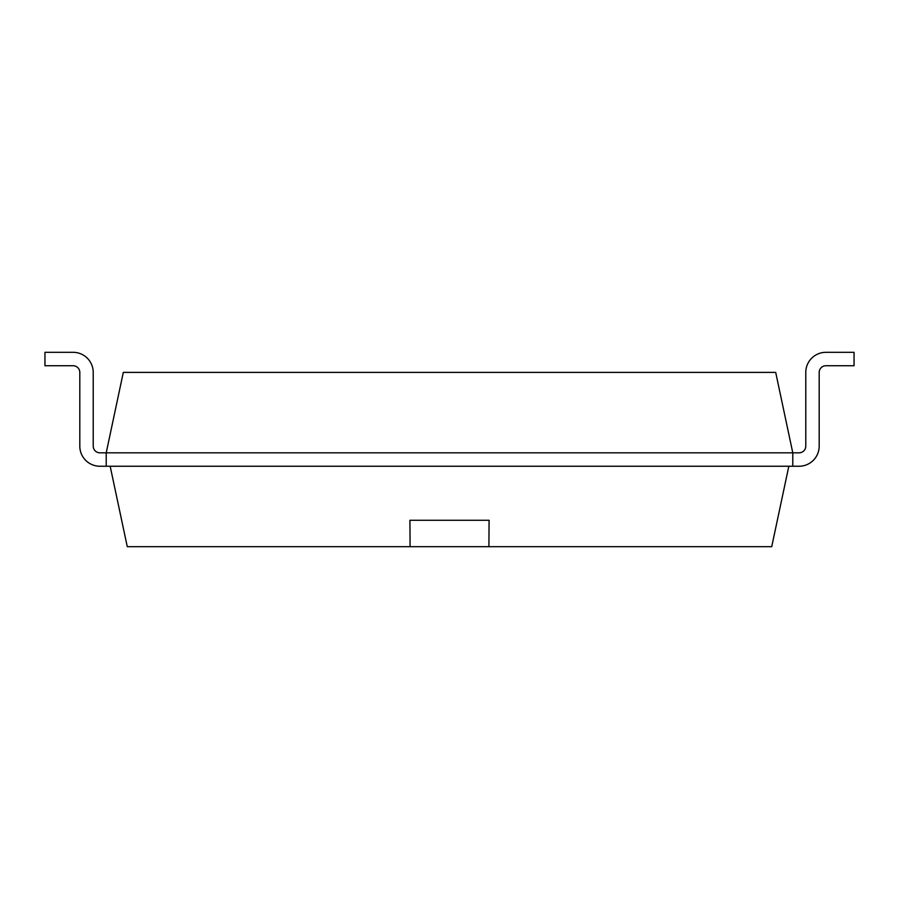 <?xml version="1.0" encoding="UTF-8"?>
<svg xmlns="http://www.w3.org/2000/svg" width="899" height="899" viewBox="0 0 899 899"><rect width="100%" height="100%" fill="white"/><g stroke="black" fill="none" stroke-linecap="round" stroke-linejoin="round"><path stroke-width="0.67" stroke-dasharray="4.5 3.37" d="M106.217 466.244L99.924 466.244A20.126 20.126 0 0 1 79.809 446.118A20.126 20.126 0 0 0 99.924 466.244A20.126 20.126 0 0 1 79.809 446.118A20.126 20.126 0 0 0 99.924 466.244L106.217 466.244L99.924 466.244A20.126 20.126 0 0 1 79.809 446.118A20.126 20.126 0 0 0 99.924 466.244A20.126 20.126 0 0 1 79.809 446.118A20.126 20.126 0 0 0 99.924 466.244L106.217 466.244L99.924 466.244A20.126 20.126 0 0 1 79.809 446.118A20.126 20.126 0 0 0 99.924 466.244A20.126 20.126 0 0 1 79.809 446.118A20.126 20.126 0 0 0 99.924 466.244L106.217 466.244L99.924 466.244A20.126 20.126 0 0 1 79.809 446.118A20.126 20.126 0 0 0 99.924 466.244A20.126 20.126 0 0 1 79.809 446.118A20.126 20.126 0 0 0 99.924 466.244L106.217 466.244L99.924 466.244A20.126 20.126 0 0 1 79.809 446.118A20.126 20.126 0 0 0 99.924 466.244A20.126 20.126 0 0 1 79.809 446.118A20.126 20.126 0 0 0 99.924 466.244L106.217 466.244L99.924 466.244A20.126 20.126 0 0 1 79.809 446.118A20.126 20.126 0 0 0 99.924 466.244A20.126 20.126 0 0 1 79.809 446.118A20.126 20.126 0 0 0 99.924 466.244L106.217 466.244L99.924 466.244A20.126 20.126 0 0 1 79.809 446.118A20.126 20.126 0 0 0 99.924 466.244A20.126 20.126 0 0 1 79.809 446.118A20.126 20.126 0 0 0 99.924 466.244L106.217 466.244L99.924 466.244A20.126 20.126 0 0 1 79.809 446.118A20.126 20.126 0 0 0 99.924 466.244A20.126 20.126 0 0 1 79.809 446.118A20.126 20.126 0 0 0 99.924 466.244L106.217 466.244L99.924 466.244A20.126 20.126 0 0 1 79.809 446.118A20.126 20.126 0 0 0 99.924 466.244A20.126 20.126 0 0 1 79.809 446.118A20.126 20.126 0 0 0 99.924 466.244L106.217 466.244L99.924 466.244A20.126 20.126 0 0 1 79.809 446.118A20.126 20.126 0 0 0 99.924 466.244A20.126 20.126 0 0 1 79.809 446.118L79.809 372.444L79.809 446.118A20.126 20.126 0 0 0 99.924 466.244L106.217 466.244L99.924 466.244A20.126 20.126 0 0 1 79.809 446.118L79.809 372.444A6.709 6.709 0 0 0 73.1 365.736L44.95 365.736L44.95 352.318L73.1 352.318A20.126 20.126 0 0 1 93.226 372.444A20.126 20.126 0 0 0 73.1 352.318A20.126 20.126 0 0 1 93.226 372.444L93.226 446.118A6.709 6.709 0 0 0 99.924 452.826A6.709 6.709 0 0 1 93.226 446.118L93.226 372.444A20.126 20.126 0 0 0 73.1 352.318A20.126 20.126 0 0 1 93.226 372.444A20.126 20.126 0 0 0 73.1 352.318A20.126 20.126 0 0 1 93.226 372.444L93.226 446.118A6.709 6.709 0 0 0 99.924 452.826A6.709 6.709 0 0 1 93.226 446.118L93.226 372.444A20.126 20.126 0 0 0 73.1 352.318A20.126 20.126 0 0 1 93.226 372.444A20.126 20.126 0 0 0 73.1 352.318A20.126 20.126 0 0 1 93.226 372.444L93.226 446.118A6.709 6.709 0 0 0 99.924 452.826A6.709 6.709 0 0 1 93.226 446.118L93.226 372.444A20.126 20.126 0 0 0 73.1 352.318A20.126 20.126 0 0 1 93.226 372.444A20.126 20.126 0 0 0 73.1 352.318A20.126 20.126 0 0 1 93.226 372.444L93.226 446.118A6.709 6.709 0 0 0 99.924 452.826A6.709 6.709 0 0 1 93.226 446.118L93.226 372.444A20.126 20.126 0 0 0 73.1 352.318A20.126 20.126 0 0 1 93.226 372.444A20.126 20.126 0 0 0 73.1 352.318A20.126 20.126 0 0 1 93.226 372.444L93.226 446.118A6.709 6.709 0 0 0 99.924 452.826A6.709 6.709 0 0 1 93.226 446.118L93.226 372.444A20.126 20.126 0 0 0 73.1 352.318A20.126 20.126 0 0 1 93.226 372.444A20.126 20.126 0 0 0 73.1 352.318A20.126 20.126 0 0 1 93.226 372.444L93.226 446.118A6.709 6.709 0 0 0 99.924 452.826A6.709 6.709 0 0 1 93.226 446.118L93.226 372.444A20.126 20.126 0 0 0 73.1 352.318A20.126 20.126 0 0 1 93.226 372.444A20.126 20.126 0 0 0 73.1 352.318A20.126 20.126 0 0 1 93.226 372.444L93.226 446.118A6.709 6.709 0 0 0 99.924 452.826A6.709 6.709 0 0 1 93.226 446.118L93.226 372.444A20.126 20.126 0 0 0 73.1 352.318A20.126 20.126 0 0 1 93.226 372.444A20.126 20.126 0 0 0 73.1 352.318A20.126 20.126 0 0 1 93.226 372.444L93.226 446.118A6.709 6.709 0 0 0 99.924 452.826A6.709 6.709 0 0 1 93.226 446.118L93.226 372.444A20.126 20.126 0 0 0 73.1 352.318A20.126 20.126 0 0 1 93.226 372.444A20.126 20.126 0 0 0 73.1 352.318A20.126 20.126 0 0 1 93.226 372.444L93.226 446.118A6.709 6.709 0 0 0 99.924 452.826A6.709 6.709 0 0 1 93.226 446.118L93.226 372.444A20.126 20.126 0 0 0 73.1 352.318A20.126 20.126 0 0 1 93.226 372.444A20.126 20.126 0 0 0 73.1 352.318A20.126 20.126 0 0 1 93.226 372.444L93.226 446.118A6.709 6.709 0 0 0 99.924 452.826A6.709 6.709 0 0 1 93.226 446.118L93.226 372.444A20.126 20.126 0 0 0 73.1 352.318A20.126 20.126 0 0 1 93.226 372.444L93.226 446.118A6.709 6.709 0 0 0 99.924 452.826L106.217 452.826L99.924 452.826L106.217 452.826L123.309 372.388L775.691 372.388L792.783 452.826L792.783 466.244L792.783 452.826L792.783 466.244L792.783 452.826L799.076 452.826L792.783 452.826L799.076 452.826L792.783 452.826L792.783 466.244L792.783 452.826L792.783 466.244L792.783 452.826L799.076 452.826L792.783 452.826L799.076 452.826L792.783 452.826L792.783 466.244L792.783 452.826L792.783 466.244L792.783 452.826L799.076 452.826L792.783 452.826L799.076 452.826L792.783 452.826L792.783 466.244L792.783 452.826L792.783 466.244L792.783 452.826L799.076 452.826L792.783 452.826L799.076 452.826L792.783 452.826L792.783 466.244L792.783 452.826L792.783 466.244L792.783 452.826L799.076 452.826L792.783 452.826L799.076 452.826L792.783 452.826L792.783 466.244L792.783 452.826L792.783 466.244L792.783 452.826L799.076 452.826L792.783 452.826L799.076 452.826L792.783 452.826L792.783 466.244L792.783 452.826L792.783 466.244L792.783 452.826L799.076 452.826L792.783 452.826L799.076 452.826L792.783 452.826L792.783 466.244L792.783 452.826L792.783 466.244L792.783 452.826L799.076 452.826L792.783 452.826L799.076 452.826L792.783 452.826L792.783 466.244L792.783 452.826L792.783 466.244L792.783 452.826L799.076 452.826L792.783 452.826L799.076 452.826L792.783 452.826L792.783 466.244L792.783 452.826L792.783 466.244L792.783 452.826L799.076 452.826L792.783 452.826L799.076 452.826L792.783 452.826L792.783 466.244L792.783 452.826L792.783 466.244L788.828 466.244L799.076 466.244A20.126 20.126 0 0 0 819.191 446.118L819.191 372.444A6.709 6.709 0 0 1 825.9 365.736L854.05 365.736L825.9 365.736A6.709 6.709 0 0 0 819.191 372.444A6.709 6.709 0 0 1 825.9 365.736A6.709 6.709 0 0 0 819.191 372.444A6.709 6.709 0 0 1 825.9 365.736A6.709 6.709 0 0 0 819.191 372.444A6.709 6.709 0 0 1 825.9 365.736A6.709 6.709 0 0 0 819.191 372.444A6.709 6.709 0 0 1 825.9 365.736A6.709 6.709 0 0 0 819.191 372.444A6.709 6.709 0 0 1 825.9 365.736A6.709 6.709 0 0 0 819.191 372.444A6.709 6.709 0 0 1 825.9 365.736A6.709 6.709 0 0 0 819.191 372.444A6.709 6.709 0 0 1 825.9 365.736A6.709 6.709 0 0 0 819.191 372.444A6.709 6.709 0 0 1 825.9 365.736A6.709 6.709 0 0 0 819.191 372.444A6.709 6.709 0 0 1 825.9 365.736A6.709 6.709 0 0 0 819.191 372.444A6.709 6.709 0 0 1 825.9 365.736L854.05 365.736L854.05 352.318L825.9 352.318L854.05 352.318L854.05 365.736L854.05 352.318L825.9 352.318L854.05 352.318L825.9 352.318L854.05 352.318L854.05 365.736L854.05 352.318L854.05 365.736L854.05 352.318L825.9 352.318L854.05 352.318L825.9 352.318L854.05 352.318L854.05 365.736L854.05 352.318L854.05 365.736L854.05 352.318L825.9 352.318L854.05 352.318L825.9 352.318L854.05 352.318L854.05 365.736L854.05 352.318L854.05 365.736L854.05 352.318L825.9 352.318L854.05 352.318L825.9 352.318L854.05 352.318L854.05 365.736L854.05 352.318L854.05 365.736L854.05 352.318L825.9 352.318L854.05 352.318L825.9 352.318L854.05 352.318L854.05 365.736L854.05 352.318L854.05 365.736L854.05 352.318L825.9 352.318L854.05 352.318L825.9 352.318L854.05 352.318L854.05 365.736L854.05 352.318L854.05 365.736L854.05 352.318L825.9 352.318L854.05 352.318L825.9 352.318L854.05 352.318L854.05 365.736L854.05 352.318L854.05 365.736L854.05 352.318L825.9 352.318L854.05 352.318L825.9 352.318L854.05 352.318L854.05 365.736L854.05 352.318L854.05 365.736L854.05 352.318L825.9 352.318L854.05 352.318L825.9 352.318L854.05 352.318L854.05 365.736L854.05 352.318L854.05 365.736L854.05 352.318L825.9 352.318A20.126 20.126 0 0 0 805.774 372.444A20.126 20.126 0 0 1 825.9 352.318A20.126 20.126 0 0 0 805.774 372.444L805.774 446.118L805.774 372.444A20.126 20.126 0 0 1 825.9 352.318A20.126 20.126 0 0 0 805.774 372.444L805.774 446.118L805.774 372.444A20.126 20.126 0 0 1 825.9 352.318A20.126 20.126 0 0 0 805.774 372.444L805.774 446.118L805.774 372.444A20.126 20.126 0 0 1 825.9 352.318A20.126 20.126 0 0 0 805.774 372.444L805.774 446.118L805.774 372.444A20.126 20.126 0 0 1 825.9 352.318A20.126 20.126 0 0 0 805.774 372.444L805.774 446.118L805.774 372.444A20.126 20.126 0 0 1 825.9 352.318A20.126 20.126 0 0 0 805.774 372.444L805.774 446.118L805.774 372.444A20.126 20.126 0 0 1 825.9 352.318A20.126 20.126 0 0 0 805.774 372.444L805.774 446.118L805.774 372.444A20.126 20.126 0 0 1 825.9 352.318A20.126 20.126 0 0 0 805.774 372.444L805.774 446.118L805.774 372.444A20.126 20.126 0 0 1 825.9 352.318A20.126 20.126 0 0 0 805.774 372.444L805.774 446.118L805.774 372.444A20.126 20.126 0 0 1 825.9 352.318A20.126 20.126 0 0 0 805.774 372.444L805.774 446.118L805.774 372.444A20.126 20.126 0 0 1 825.9 352.318A20.126 20.126 0 0 0 805.774 372.444L805.774 446.118L805.774 372.444A20.126 20.126 0 0 1 825.9 352.318A20.126 20.126 0 0 0 805.774 372.444L805.774 446.118L805.774 372.444A20.126 20.126 0 0 1 825.9 352.318A20.126 20.126 0 0 0 805.774 372.444L805.774 446.118L805.774 372.444A20.126 20.126 0 0 1 825.9 352.318A20.126 20.126 0 0 0 805.774 372.444L805.774 446.118L805.774 372.444A20.126 20.126 0 0 1 825.9 352.318A20.126 20.126 0 0 0 805.774 372.444L805.774 446.118L805.774 372.444A20.126 20.126 0 0 1 825.9 352.318A20.126 20.126 0 0 0 805.774 372.444L805.774 446.118L805.774 372.444A20.126 20.126 0 0 1 825.9 352.318A20.126 20.126 0 0 0 805.774 372.444L805.774 446.118L805.774 372.444A20.126 20.126 0 0 1 825.9 352.318A20.126 20.126 0 0 0 805.774 372.444L805.774 446.118L805.774 372.444A20.126 20.126 0 0 1 825.9 352.318A20.126 20.126 0 0 0 805.774 372.444L805.774 446.118L805.774 372.444A20.126 20.126 0 0 1 825.9 352.318A20.126 20.126 0 0 0 805.774 372.444L805.774 446.118A6.709 6.709 0 0 1 799.076 452.826A6.709 6.709 0 0 0 805.774 446.118A6.709 6.709 0 0 1 799.076 452.826A6.709 6.709 0 0 0 805.774 446.118A6.709 6.709 0 0 1 799.076 452.826A6.709 6.709 0 0 0 805.774 446.118A6.709 6.709 0 0 1 799.076 452.826A6.709 6.709 0 0 0 805.774 446.118A6.709 6.709 0 0 1 799.076 452.826A6.709 6.709 0 0 0 805.774 446.118A6.709 6.709 0 0 1 799.076 452.826A6.709 6.709 0 0 0 805.774 446.118A6.709 6.709 0 0 1 799.076 452.826A6.709 6.709 0 0 0 805.774 446.118A6.709 6.709 0 0 1 799.076 452.826A6.709 6.709 0 0 0 805.774 446.118A6.709 6.709 0 0 1 799.076 452.826A6.709 6.709 0 0 0 805.774 446.118A6.709 6.709 0 0 1 799.076 452.826A6.709 6.709 0 0 0 805.774 446.118A6.709 6.709 0 0 1 799.076 452.826L106.217 452.826L106.217 466.244L106.217 452.826L106.217 466.244L106.217 452.826L99.924 452.826L106.217 452.826L106.217 466.244L106.217 452.826L106.217 466.244L106.217 452.826L99.924 452.826L106.217 452.826L99.924 452.826L106.217 452.826L106.217 466.244L106.217 452.826L106.217 466.244L106.217 452.826L99.924 452.826L106.217 452.826L99.924 452.826L106.217 452.826L106.217 466.244L106.217 452.826L106.217 466.244L106.217 452.826L99.924 452.826L106.217 452.826L99.924 452.826L106.217 452.826L106.217 466.244L106.217 452.826L106.217 466.244L106.217 452.826L99.924 452.826L106.217 452.826L99.924 452.826L106.217 452.826L106.217 466.244L106.217 452.826L106.217 466.244L106.217 452.826L99.924 452.826L106.217 452.826L99.924 452.826L106.217 452.826L106.217 466.244L106.217 452.826L106.217 466.244L106.217 452.826L99.924 452.826L106.217 452.826L99.924 452.826L106.217 452.826L106.217 466.244L106.217 452.826L106.217 466.244L106.217 452.826L99.924 452.826L106.217 452.826L99.924 452.826L106.217 452.826L106.217 466.244L106.217 452.826L106.217 466.244L106.217 452.826L99.924 452.826L106.217 452.826L99.924 452.826L106.217 452.826L106.217 466.244L106.217 452.826L106.217 466.244L106.217 452.826L99.924 452.826L106.217 452.826L99.924 452.826L106.217 452.826L106.217 466.244L106.217 452.826L106.217 466.244L792.783 466.244L106.217 466.244L788.828 466.244L771.724 546.682L127.276 546.682L110.172 466.244L106.217 466.244L110.172 466.244M792.783 466.244L799.076 466.244A20.126 20.126 0 0 0 819.191 446.118A20.126 20.126 0 0 1 799.076 466.244A20.126 20.126 0 0 0 819.191 446.118A20.126 20.126 0 0 1 799.076 466.244L792.783 466.244L799.076 466.244A20.126 20.126 0 0 0 819.191 446.118A20.126 20.126 0 0 1 799.076 466.244A20.126 20.126 0 0 0 819.191 446.118A20.126 20.126 0 0 1 799.076 466.244L792.783 466.244L799.076 466.244A20.126 20.126 0 0 0 819.191 446.118A20.126 20.126 0 0 1 799.076 466.244A20.126 20.126 0 0 0 819.191 446.118A20.126 20.126 0 0 1 799.076 466.244L792.783 466.244L799.076 466.244A20.126 20.126 0 0 0 819.191 446.118A20.126 20.126 0 0 1 799.076 466.244A20.126 20.126 0 0 0 819.191 446.118A20.126 20.126 0 0 1 799.076 466.244L792.783 466.244L799.076 466.244A20.126 20.126 0 0 0 819.191 446.118A20.126 20.126 0 0 1 799.076 466.244A20.126 20.126 0 0 0 819.191 446.118A20.126 20.126 0 0 1 799.076 466.244L792.783 466.244L799.076 466.244A20.126 20.126 0 0 0 819.191 446.118A20.126 20.126 0 0 1 799.076 466.244A20.126 20.126 0 0 0 819.191 446.118A20.126 20.126 0 0 1 799.076 466.244L792.783 466.244L799.076 466.244A20.126 20.126 0 0 0 819.191 446.118A20.126 20.126 0 0 1 799.076 466.244A20.126 20.126 0 0 0 819.191 446.118A20.126 20.126 0 0 1 799.076 466.244L792.783 466.244L799.076 466.244A20.126 20.126 0 0 0 819.191 446.118A20.126 20.126 0 0 1 799.076 466.244A20.126 20.126 0 0 0 819.191 446.118A20.126 20.126 0 0 1 799.076 466.244L792.783 466.244L799.076 466.244A20.126 20.126 0 0 0 819.191 446.118A20.126 20.126 0 0 1 799.076 466.244A20.126 20.126 0 0 0 819.191 446.118A20.126 20.126 0 0 1 799.076 466.244L792.783 466.244L799.076 466.244A20.126 20.126 0 0 0 819.191 446.118A20.126 20.126 0 0 1 799.076 466.244A20.126 20.126 0 0 0 819.191 446.118A20.126 20.126 0 0 1 799.076 466.244L788.828 466.244M819.191 446.118L819.191 372.444M854.05 352.318L854.05 365.736L854.05 352.318M79.809 372.444A6.709 6.709 0 0 0 73.1 365.736L44.95 365.736L73.1 365.736A6.709 6.709 0 0 1 79.809 372.444A6.709 6.709 0 0 0 73.1 365.736A6.709 6.709 0 0 1 79.809 372.444A6.709 6.709 0 0 0 73.1 365.736A6.709 6.709 0 0 1 79.809 372.444A6.709 6.709 0 0 0 73.1 365.736A6.709 6.709 0 0 1 79.809 372.444A6.709 6.709 0 0 0 73.1 365.736A6.709 6.709 0 0 1 79.809 372.444A6.709 6.709 0 0 0 73.1 365.736A6.709 6.709 0 0 1 79.809 372.444A6.709 6.709 0 0 0 73.1 365.736A6.709 6.709 0 0 1 79.809 372.444A6.709 6.709 0 0 0 73.1 365.736A6.709 6.709 0 0 1 79.809 372.444A6.709 6.709 0 0 0 73.1 365.736A6.709 6.709 0 0 1 79.809 372.444A6.709 6.709 0 0 0 73.1 365.736A6.709 6.709 0 0 1 79.809 372.444L79.809 446.118L79.809 372.444M44.95 352.318L44.95 365.736L44.95 352.318M489.112 528.039L489.112 520.274M409.888 528.039L409.888 520.274"/><path stroke-width="1.35" d="M792.783 466.244L799.076 466.244A20.126 20.126 0 0 0 819.191 446.118L819.191 372.444A6.709 6.709 0 0 1 825.9 365.736L854.05 365.736L854.05 352.318L825.9 352.318A20.126 20.126 0 0 0 805.774 372.444L805.774 446.118A6.709 6.709 0 0 1 799.076 452.826L792.783 452.826L775.691 372.388L123.309 372.388L106.217 452.826L106.217 466.244L99.924 466.244A20.126 20.126 0 0 1 79.809 446.118L79.809 372.444A6.709 6.709 0 0 0 73.1 365.736L44.95 365.736L44.95 352.318L73.1 352.318A20.126 20.126 0 0 1 93.226 372.444L93.226 446.118A6.709 6.709 0 0 0 99.924 452.826A6.709 6.709 0 0 1 93.226 446.118A6.709 6.709 0 0 0 99.924 452.826A6.709 6.709 0 0 1 93.226 446.118A6.709 6.709 0 0 0 99.924 452.826A6.709 6.709 0 0 1 93.226 446.118A6.709 6.709 0 0 0 99.924 452.826A6.709 6.709 0 0 1 93.226 446.118A6.709 6.709 0 0 0 99.924 452.826A6.709 6.709 0 0 1 93.226 446.118A6.709 6.709 0 0 0 99.924 452.826A6.709 6.709 0 0 1 93.226 446.118A6.709 6.709 0 0 0 99.924 452.826A6.709 6.709 0 0 1 93.226 446.118A6.709 6.709 0 0 0 99.924 452.826A6.709 6.709 0 0 1 93.226 446.118A6.709 6.709 0 0 0 99.924 452.826A6.709 6.709 0 0 1 93.226 446.118A6.709 6.709 0 0 0 99.924 452.826A6.709 6.709 0 0 1 93.226 446.118A6.709 6.709 0 0 0 99.924 452.826L792.783 452.826L792.783 466.244L106.217 466.244M819.191 372.444A6.709 6.709 0 0 1 825.9 365.736A6.709 6.709 0 0 0 819.191 372.444A6.709 6.709 0 0 1 825.9 365.736A6.709 6.709 0 0 0 819.191 372.444A6.709 6.709 0 0 1 825.9 365.736A6.709 6.709 0 0 0 819.191 372.444A6.709 6.709 0 0 1 825.9 365.736A6.709 6.709 0 0 0 819.191 372.444A6.709 6.709 0 0 1 825.9 365.736A6.709 6.709 0 0 0 819.191 372.444A6.709 6.709 0 0 1 825.9 365.736A6.709 6.709 0 0 0 819.191 372.444A6.709 6.709 0 0 1 825.9 365.736A6.709 6.709 0 0 0 819.191 372.444A6.709 6.709 0 0 1 825.9 365.736A6.709 6.709 0 0 0 819.191 372.444A6.709 6.709 0 0 1 825.9 365.736A6.709 6.709 0 0 0 819.191 372.444A6.709 6.709 0 0 1 825.9 365.736A6.709 6.709 0 0 0 819.191 372.444L819.191 446.118M799.076 452.826A6.709 6.709 0 0 0 805.774 446.118A6.709 6.709 0 0 1 799.076 452.826A6.709 6.709 0 0 0 805.774 446.118A6.709 6.709 0 0 1 799.076 452.826A6.709 6.709 0 0 0 805.774 446.118A6.709 6.709 0 0 1 799.076 452.826A6.709 6.709 0 0 0 805.774 446.118A6.709 6.709 0 0 1 799.076 452.826A6.709 6.709 0 0 0 805.774 446.118A6.709 6.709 0 0 1 799.076 452.826A6.709 6.709 0 0 0 805.774 446.118A6.709 6.709 0 0 1 799.076 452.826A6.709 6.709 0 0 0 805.774 446.118A6.709 6.709 0 0 1 799.076 452.826A6.709 6.709 0 0 0 805.774 446.118A6.709 6.709 0 0 1 799.076 452.826A6.709 6.709 0 0 0 805.774 446.118A6.709 6.709 0 0 1 799.076 452.826A6.709 6.709 0 0 0 805.774 446.118A6.709 6.709 0 0 1 799.076 452.826M79.809 372.444A6.709 6.709 0 0 0 73.1 365.736A6.709 6.709 0 0 1 79.809 372.444A6.709 6.709 0 0 0 73.1 365.736A6.709 6.709 0 0 1 79.809 372.444A6.709 6.709 0 0 0 73.1 365.736A6.709 6.709 0 0 1 79.809 372.444A6.709 6.709 0 0 0 73.1 365.736A6.709 6.709 0 0 1 79.809 372.444A6.709 6.709 0 0 0 73.1 365.736A6.709 6.709 0 0 1 79.809 372.444A6.709 6.709 0 0 0 73.1 365.736A6.709 6.709 0 0 1 79.809 372.444A6.709 6.709 0 0 0 73.1 365.736A6.709 6.709 0 0 1 79.809 372.444A6.709 6.709 0 0 0 73.1 365.736A6.709 6.709 0 0 1 79.809 372.444A6.709 6.709 0 0 0 73.1 365.736A6.709 6.709 0 0 1 79.809 372.444A6.709 6.709 0 0 0 73.1 365.736A6.709 6.709 0 0 1 79.809 372.444M44.95 352.318L73.1 352.318L44.95 352.318M788.828 466.244L771.724 546.682L127.276 546.682L110.172 466.244M488.91 546.682L489.078 520.274L409.922 520.274L410.09 546.682M409.888 520.274L489.112 520.274"/></g></svg>

